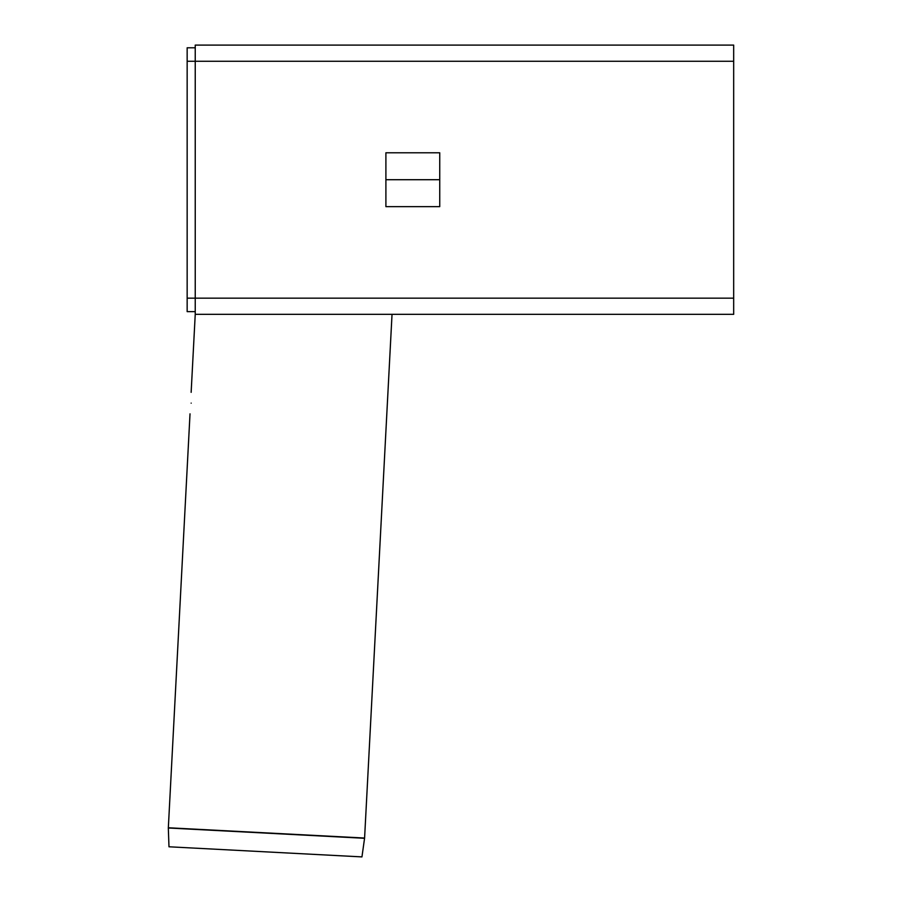 <?xml version="1.0" encoding="UTF-8"?>
<svg xmlns="http://www.w3.org/2000/svg" width="902" height="902" viewBox="0 0 902 902"><rect width="100%" height="100%" fill="white"/><g stroke="black" fill="none" stroke-linecap="round" stroke-linejoin="round"><path stroke-width="1.35" d="M195.238 47.795L187.154 47.795L187.154 298.167L195.238 298.167L195.238 314.324L733.676 314.324L733.676 298.167L195.238 298.167L195.238 61.257L733.676 61.257L733.676 298.167M733.676 61.257L733.676 45.1L195.238 45.1L195.238 61.257L187.154 61.257M439.736 152.788L439.736 206.637L385.898 206.637L385.898 152.788L439.736 152.788L439.736 206.637L385.898 206.637L385.898 152.788L439.736 152.788M168.324 827.765L364.588 838.048A2.695 2.695 0 0 1 364.566 838.285L168.324 828.002L190.018 413.849M168.324 828.002L168.978 846.786L361.95 856.9L364.566 838.285M191.168 403.126C191.258 389.213 191.258 389.213 191.168 403.126C189.803 416.961 189.803 416.961 191.168 403.126M187.154 298.167L187.154 311.63L195.238 311.63M385.898 179.712L439.736 179.712M364.588 838.048L392.032 314.324M191.145 392.336L195.238 314.324"/></g></svg>
